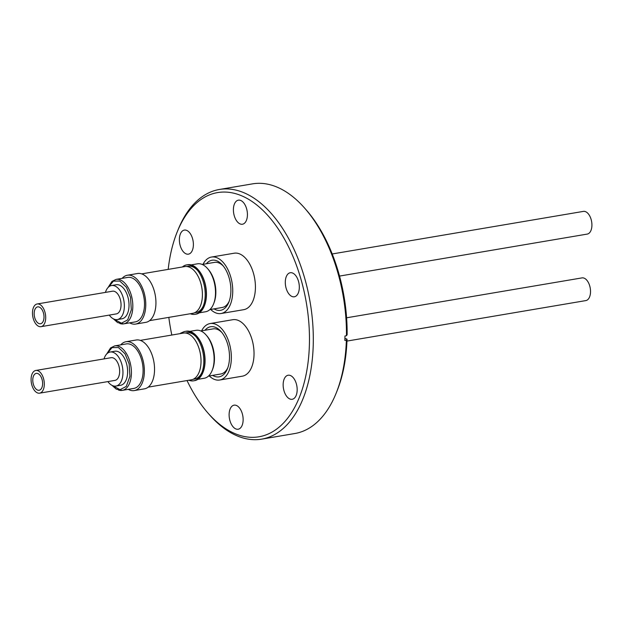 <?xml version="1.0" encoding="UTF-8"?>
<svg xmlns="http://www.w3.org/2000/svg" width="623" height="623" viewBox="0 0 623 623"><rect width="100%" height="100%" fill="white"/><g stroke="black" fill="none" stroke-linecap="round" stroke-linejoin="round"><path stroke-width="0.93" d="M112.576 385.629L120.068 389.687L126.29 386.4L129.934 376.308L129.14 363.887L125.028 353.794L118.425 347.541L112.054 347.611L107.14 353.545M113.97 319.132L121.462 323.189L127.684 319.903L131.328 309.802L130.526 297.389L126.422 287.289L119.818 281.035L113.448 281.105L108.534 287.047M346.964 341.077L585.83 300.59A11.51 6.425 -99.6 0 0 590.456 289.866A11.51 6.425 -99.6 0 0 583.93 278.076A11.51 6.425 -99.6 0 0 581.983 277.897L346.598 317.792M37.707 373.512A8.566 4.782 80.4 0 1 42.566 382.281A8.566 4.782 80.4 0 1 39.124 390.263A8.566 4.782 80.4 0 1 37.684 390.123A8.566 4.782 80.4 0 1 32.824 381.354A8.566 4.782 80.4 0 1 36.266 373.379A8.566 4.782 80.4 0 1 37.707 373.512M39.623 393.168L114.959 380.396A11.51 6.425 -99.6 0 0 119.585 369.673A11.51 6.425 -99.6 0 0 113.051 357.882A11.51 6.425 -99.6 0 0 111.112 357.703L35.776 370.467A11.51 6.425 80.4 0 1 37.715 370.654A11.51 6.425 80.4 0 1 44.241 382.436A11.51 6.425 80.4 0 1 39.623 393.168A11.51 6.425 80.4 0 1 37.676 392.981A11.51 6.425 80.4 0 1 31.15 381.198A11.51 6.425 80.4 0 1 35.776 370.467M107.88 381.595A17.265 9.633 -99.6 0 0 113.012 385.793A17.265 9.633 -99.6 0 0 115.925 386.073A17.265 9.633 -99.6 0 0 122.856 369.984A17.265 9.633 -99.6 0 0 113.059 352.307A17.265 9.633 -99.6 0 0 110.154 352.026A17.265 9.633 -99.6 0 0 104.033 358.903M115.925 386.073L120.589 385.279A17.265 9.633 -99.6 0 0 127.528 369.19A17.265 9.633 -99.6 0 0 117.731 351.512A17.265 9.633 -99.6 0 0 114.819 351.24L110.154 352.026M118.425 390.014A22.56 12.585 -99.6 0 0 122.233 390.372L133.906 388.394A22.56 12.585 -99.6 0 0 142.971 367.368A22.56 12.585 -99.6 0 0 130.176 344.27A22.56 12.585 -99.6 0 0 126.368 343.912L114.694 345.89L110.583 347.907L106.681 354.004M128.283 389.344A24.772 13.823 -99.6 0 0 130.098 390.177A24.772 13.823 -99.6 0 0 134.28 390.574A24.772 13.823 -99.6 0 0 144.225 367.484A24.772 13.823 -99.6 0 0 130.176 342.128A24.772 13.823 -99.6 0 0 126.002 341.731A24.772 13.823 -99.6 0 0 120.745 344.862M134.28 390.574L144.45 388.845A24.772 13.823 -99.6 0 0 154.395 365.763A24.772 13.823 -99.6 0 0 140.346 340.399A24.772 13.823 -99.6 0 0 136.172 340.01L126.002 341.731M148.212 387.14L191.362 379.82A23.713 13.231 -99.6 0 0 200.886 357.727A23.713 13.231 -99.6 0 0 187.43 333.445A23.713 13.231 -99.6 0 0 183.435 333.071L140.292 340.384M196.043 336.778A23.479 13.099 -99.6 0 0 190.747 333.11A23.479 13.099 -99.6 0 0 186.791 332.737L185.288 332.986M180.974 333.484A25.068 13.986 80.4 0 1 185.226 331.389A25.068 13.986 80.4 0 1 189.447 331.786A25.068 13.986 80.4 0 1 195.583 336.241A25.068 13.986 80.4 0 1 203.822 361.114A25.068 13.986 80.4 0 1 201.782 372.827A25.068 13.986 80.4 0 1 193.605 380.824A25.068 13.986 80.4 0 1 189.376 380.419A25.068 13.986 80.4 0 1 188.901 380.24M193.13 379.29L194.633 379.033A23.479 13.099 -99.6 0 0 202.039 372.172M219.678 380.022L242.355 376.175A28.635 15.98 -99.6 0 0 253.865 349.487A28.635 15.98 -99.6 0 0 237.612 320.167A28.635 15.98 -99.6 0 0 232.792 319.708L210.115 323.555A28.635 15.98 80.4 0 1 214.935 324.007A28.635 15.98 80.4 0 1 231.188 353.327A28.635 15.98 80.4 0 1 219.678 380.022A28.635 15.98 80.4 0 1 214.857 379.563A28.635 15.98 80.4 0 1 209.25 375.949M201.603 330.829A28.635 15.98 80.4 0 1 210.115 323.555M193.605 380.824L194.664 380.637A25.068 13.986 -99.6 0 0 202.849 372.647A25.068 13.986 -99.6 0 0 204.889 360.935A25.068 13.986 -99.6 0 0 196.65 336.054A25.068 13.986 -99.6 0 0 190.513 331.607A25.068 13.986 -99.6 0 0 186.293 331.21L185.226 331.389M212.638 375.373A25.411 14.181 -99.6 0 0 214.857 376.44A25.411 14.181 -99.6 0 0 227.442 368.738A25.411 14.181 -99.6 0 0 221.149 331.646A25.411 14.181 -99.6 0 0 214.935 327.137A25.411 14.181 -99.6 0 0 204.99 330.26M208.479 376.082L220.791 373.995A22.88 12.764 -99.6 0 0 227.839 367.671M221.881 332.526A22.88 12.764 -99.6 0 0 216.999 329.24A22.88 12.764 -99.6 0 0 213.144 328.874L200.832 330.961M197.912 379.321L204.204 378.254A24.313 13.566 -99.6 0 0 212.139 370.506A24.313 13.566 -99.6 0 0 206.12 335.018A24.313 13.566 -99.6 0 0 200.178 330.712A24.313 13.566 -99.6 0 0 196.081 330.322L189.781 331.389M339.527 276.075L587.224 234.092A11.51 6.425 -99.6 0 0 591.85 223.361A11.51 6.425 -99.6 0 0 585.324 211.579A11.51 6.425 -99.6 0 0 583.377 211.392L332.207 253.966M39.101 307.014A8.566 4.782 80.4 0 1 43.96 315.783A8.566 4.782 80.4 0 1 40.518 323.758A8.566 4.782 80.4 0 1 39.078 323.625A8.566 4.782 80.4 0 1 34.218 314.856A8.566 4.782 80.4 0 1 37.66 306.874A8.566 4.782 80.4 0 1 39.101 307.014M41.017 326.67L116.353 313.899A11.51 6.425 -99.6 0 0 120.979 303.167A11.51 6.425 -99.6 0 0 114.445 291.385A11.51 6.425 -99.6 0 0 112.506 291.198L37.17 303.969A11.51 6.425 80.4 0 1 39.109 304.156A11.51 6.425 80.4 0 1 45.635 315.939A11.51 6.425 80.4 0 1 41.017 326.67A11.51 6.425 80.4 0 1 39.07 326.483A11.51 6.425 80.4 0 1 32.544 314.701A11.51 6.425 80.4 0 1 37.17 303.969M109.274 315.098A17.265 9.633 -99.6 0 0 114.406 319.295A17.265 9.633 -99.6 0 0 117.311 319.568A17.265 9.633 -99.6 0 0 124.25 303.479A17.265 9.633 -99.6 0 0 114.453 285.801A17.265 9.633 -99.6 0 0 111.548 285.529A17.265 9.633 -99.6 0 0 105.427 292.397M117.311 319.568L121.983 318.781A17.265 9.633 -99.6 0 0 128.922 302.685A17.265 9.633 -99.6 0 0 119.125 285.015A17.265 9.633 -99.6 0 0 116.213 284.734L111.548 285.529M119.818 323.508A22.56 12.585 -99.6 0 0 123.627 323.874L135.3 321.896A22.56 12.585 -99.6 0 0 144.365 300.87A22.56 12.585 -99.6 0 0 131.562 277.772A22.56 12.585 -99.6 0 0 127.762 277.406L116.08 279.384L111.976 281.401L108.067 287.499M129.677 322.846A24.772 13.823 -99.6 0 0 131.492 323.68A24.772 13.823 -99.6 0 0 135.674 324.069A24.772 13.823 -99.6 0 0 145.618 300.987A24.772 13.823 -99.6 0 0 131.57 275.623A24.772 13.823 -99.6 0 0 127.396 275.234A24.772 13.823 -99.6 0 0 122.139 278.364M135.674 324.069L145.844 322.348A24.772 13.823 -99.6 0 0 155.789 299.266A24.772 13.823 -99.6 0 0 141.74 273.902A24.772 13.823 -99.6 0 0 137.566 273.505L127.396 275.234M149.606 320.635L192.748 313.322A23.713 13.231 -99.6 0 0 202.273 291.221A23.713 13.231 -99.6 0 0 188.824 266.948A23.713 13.231 -99.6 0 0 184.829 266.566L141.678 273.879M197.436 270.281A23.479 13.099 -99.6 0 0 192.141 266.613A23.479 13.099 -99.6 0 0 188.185 266.231L186.682 266.488M182.368 266.987A25.068 13.986 80.4 0 1 186.62 264.892A25.068 13.986 80.4 0 1 190.84 265.289A25.068 13.986 80.4 0 1 196.977 269.736A25.068 13.986 80.4 0 1 205.216 294.617A25.068 13.986 80.4 0 1 203.176 306.329A25.068 13.986 80.4 0 1 194.991 314.319A25.068 13.986 80.4 0 1 190.77 313.922A25.068 13.986 80.4 0 1 190.288 313.743M194.524 312.793L196.027 312.536A23.479 13.099 -99.6 0 0 203.433 305.667M221.072 313.517L243.749 309.678A28.635 15.98 -99.6 0 0 255.251 282.982A28.635 15.98 -99.6 0 0 239.006 253.662A28.635 15.98 -99.6 0 0 234.178 253.211L211.501 257.05A28.635 15.98 80.4 0 1 216.329 257.509A28.635 15.98 80.4 0 1 232.574 286.829A28.635 15.98 80.4 0 1 221.072 313.517A28.635 15.98 80.4 0 1 216.243 313.065A28.635 15.98 80.4 0 1 210.644 309.452M202.997 264.331A28.635 15.98 80.4 0 1 211.501 257.05M194.991 314.319L196.058 314.14A25.068 13.986 -99.6 0 0 204.243 306.15A25.068 13.986 -99.6 0 0 206.283 294.438A25.068 13.986 -99.6 0 0 198.044 269.557A25.068 13.986 -99.6 0 0 191.907 265.11A25.068 13.986 -99.6 0 0 187.679 264.705L186.62 264.892M214.032 308.876A25.411 14.181 -99.6 0 0 216.251 309.935A25.411 14.181 -99.6 0 0 228.828 302.241A25.411 14.181 -99.6 0 0 222.543 265.141A25.411 14.181 -99.6 0 0 216.329 260.632A25.411 14.181 -99.6 0 0 206.384 263.755M209.873 309.584L222.185 307.497A22.88 12.764 -99.6 0 0 229.233 301.166M223.275 266.029A22.88 12.764 -99.6 0 0 218.393 262.742A22.88 12.764 -99.6 0 0 214.538 262.376L202.226 264.464M199.298 312.824L205.598 311.757A24.313 13.566 -99.6 0 0 213.533 304.008A24.313 13.566 -99.6 0 0 207.514 268.521A24.313 13.566 -99.6 0 0 201.572 264.207A24.313 13.566 -99.6 0 0 197.468 263.817L191.175 264.884M180.102 333.632A12.203 6.806 80.4 0 1 182.15 332.604M186.129 253.873A12.203 6.806 80.4 0 1 179.424 241.265A12.203 6.806 80.4 0 1 184.338 230.089A12.203 6.806 80.4 0 1 186.627 230.37A12.203 6.806 80.4 0 1 193.332 242.978A12.203 6.806 80.4 0 1 188.419 254.153A12.203 6.806 80.4 0 1 186.129 253.873M240.174 223.945A12.203 6.806 80.4 0 1 233.461 211.337A12.203 6.806 80.4 0 1 238.375 200.162A12.203 6.806 80.4 0 1 240.665 200.442A12.203 6.806 80.4 0 1 247.37 213.05A12.203 6.806 80.4 0 1 242.456 224.225A12.203 6.806 80.4 0 1 240.174 223.945M292.062 296.509A12.203 6.806 80.4 0 1 285.35 283.909A12.203 6.806 80.4 0 1 290.271 272.734A12.203 6.806 80.4 0 1 292.553 273.014A12.203 6.806 80.4 0 1 299.266 285.614A12.203 6.806 80.4 0 1 294.344 296.789A12.203 6.806 80.4 0 1 292.062 296.509M289.913 399.008A12.203 6.806 80.4 0 1 283.208 386.408A12.203 6.806 80.4 0 1 288.122 375.233A12.203 6.806 80.4 0 1 290.404 375.513A12.203 6.806 80.4 0 1 297.116 388.113A12.203 6.806 80.4 0 1 292.203 399.288A12.203 6.806 80.4 0 1 289.913 399.008M235.876 428.943A12.203 6.806 80.4 0 1 229.171 416.335A12.203 6.806 80.4 0 1 234.084 405.16A12.203 6.806 80.4 0 1 236.366 405.441A12.203 6.806 80.4 0 1 243.079 418.049A12.203 6.806 80.4 0 1 238.165 429.224A12.203 6.806 80.4 0 1 235.876 428.943M168.187 269.393A123.845 69.098 80.4 0 1 177.15 232.068A123.845 69.098 80.4 0 1 240.766 195.435A123.845 69.098 80.4 0 1 309.429 343.335A123.845 69.098 80.4 0 1 235.774 433.951A123.845 69.098 80.4 0 1 207.786 412.847A123.845 69.098 80.4 0 1 187.032 380.56M177.15 232.068L178.046 229.84A126.609 70.64 80.4 0 1 219.374 189.478A126.609 70.64 80.4 0 1 243.087 192.39A126.609 70.64 80.4 0 1 312.707 323.166A126.609 70.64 80.4 0 1 261.683 439.137A126.609 70.64 80.4 0 1 237.978 436.225A126.609 70.64 80.4 0 1 209.367 414.653L207.786 412.847M219.374 189.478L252.525 183.863A126.609 70.64 80.4 0 1 276.23 186.775A126.609 70.64 80.4 0 1 304.842 208.347A126.609 70.64 80.4 0 1 346.458 335.75L344.955 336.007A126.609 70.64 -99.6 0 1 344.862 340.438L346.365 340.189A126.609 70.64 80.4 0 1 336.163 393.16A126.609 70.64 80.4 0 1 294.835 433.522L261.683 439.137M304.842 208.347L306.423 210.153A123.845 69.098 80.4 0 1 347.128 334.73L346.458 335.75M346.365 340.189L347.034 339.161L344.916 338.312M347.034 339.161A123.845 69.098 80.4 0 1 337.059 390.933L336.163 393.16M171.816 335.042A123.845 69.098 80.4 0 1 168.825 317.38M204.243 306.15L204.492 305.535A24.313 13.566 -99.6 0 0 198.472 270.055L198.044 269.557M207.514 268.521L208.331 269.455A22.88 12.764 80.4 0 1 213.993 302.856L213.533 304.008M202.849 372.647L203.098 372.04A24.313 13.566 -99.6 0 0 197.086 336.552L196.65 336.054M206.12 335.018L206.937 335.953A22.88 12.764 80.4 0 1 212.599 369.353L212.139 370.506M111.992 385.349L116.221 389.102L122.233 390.372A22.56 12.585 -99.6 0 0 130.378 363.575A22.56 12.585 -99.6 0 0 118.495 346.248A22.56 12.585 -99.6 0 0 114.694 345.89M113.386 318.851L117.615 322.597L123.627 323.874A22.56 12.585 -99.6 0 0 131.772 297.07A22.56 12.585 -99.6 0 0 119.889 279.75A22.56 12.585 -99.6 0 0 116.08 279.384"/></g></svg>

